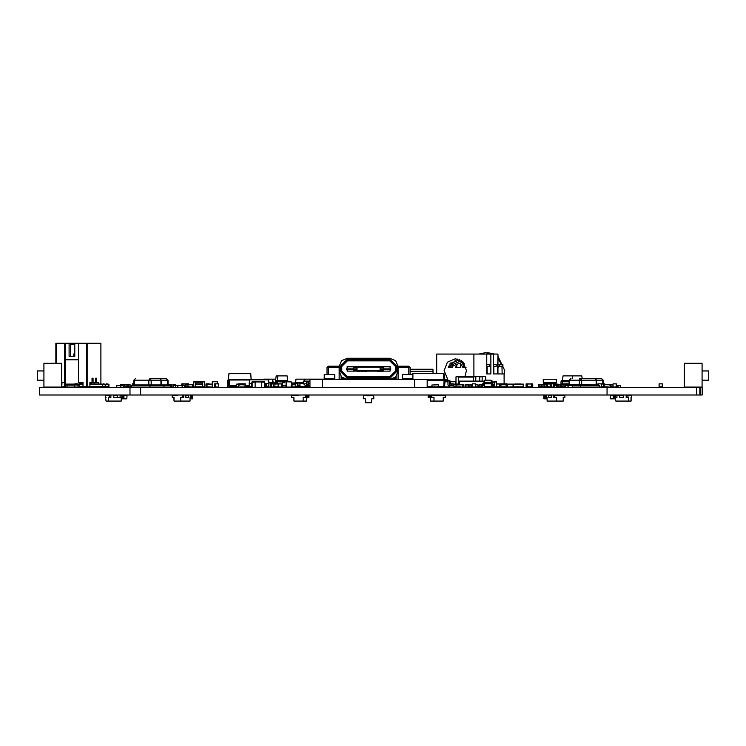 <?xml version="1.0" encoding="UTF-8"?>
<svg xmlns="http://www.w3.org/2000/svg" width="746" height="746" viewBox="0 0 746 746"><rect width="100%" height="100%" fill="white"/><g stroke="black" fill="none" stroke-linecap="round" stroke-linejoin="round"><path stroke-width="1.12" d="M186.686 397.366L188.412 397.431M188.412 395.455L185.847 395.455M173.958 397.431L173.958 401.059L190.044 401.059L190.044 397.431M185.847 397.431L186.686 397.431M626.155 397.431L627.591 397.366M620.989 397.366L622.136 397.366L620.989 397.431M619.786 397.431L620.924 397.366M616.914 395.455L619.786 395.52L615.161 395.52L615.804 401.059L631.097 401.059L631.097 397.366M623.283 395.455L619.786 395.455M120.106 397.431L117.243 397.431L121.216 397.431L121.216 401.059L121.29 397.431M433.631 397.366L432.605 397.366M431.085 397.431L432.605 397.431M428.614 395.455L429.379 395.52L428.167 395.52L428.148 397.366M430.321 395.455L429.379 395.455M431.561 395.52L435.384 395.455L431.393 395.455L431.561 397.366L433.948 397.366L433.948 401.059L443.18 401.059L443.18 397.366L443.973 397.366L443.18 397.431M553.411 397.431L555.108 397.431M550.473 397.431L551.313 397.431M548.748 397.431L549.588 397.431M546.65 395.455L543.862 395.52L543.769 398.69L546.939 398.821M551.313 395.455L548.748 395.455M563.202 397.366L563.202 401.059L563.202 397.366L564.946 397.366L564.946 395.52L564.946 397.366M307.697 395.455L306.755 395.455M293.896 397.431L293.896 401.059L306.559 401.059L306.541 397.431M293.598 397.431L292.889 397.366M304.256 397.366L303.445 397.366M306.755 397.431L307.697 397.431M115.9 397.366L117.243 397.431M117.243 395.455L113.737 395.455M108.841 395.52L107.237 395.52L109.121 395.52L109.373 397.366M113.737 397.431L114.884 397.366M427.178 386.848L432.279 387.081M491.409 382.791L484.415 382.791L484.415 383.78L492.034 383.78L494.337 387.081L496.482 387.081L496.482 381.803L494.505 381.803L494.505 386.092L493.684 384.442L491.409 382.791L491.222 386.419L484.163 386.419L483.79 383.78L484.415 383.78L484.602 386.419M490.551 386.885L485.105 387.277L487.912 387.081L487.912 386.419M485.935 387.081L485.935 386.419M228.341 384.572L228.994 386.419L232.295 386.419L232.295 387.081L227.679 387.081L228.966 373.69L250.787 373.69L251.15 379.36L228.602 379.36L227.679 380.283L227.679 384.572M251.831 382.129L251.831 387.64L252.157 381.803L264.69 381.803L265.017 387.64M470.269 387.081L468.619 387.277L469.775 387.081L469.775 384.768L472.414 384.768L471.556 385.001L471.556 386.848L472.647 387.081M133.525 385.43L133.525 384.936L161.733 384.936L161.733 385.43M554.492 385.495L554.492 384.74L596.977 384.936L596.977 385.43M569.58 384.936L569.58 380.152L570.746 378.511L569.105 380.152L603.244 380.152L601.593 378.511L579.614 378.511M280.515 380.814L280.179 381.803L280.515 380.814L284.468 380.814L284.468 381.476L280.515 381.476M278.528 381.803L278.528 380.488L284.468 380.814M284.468 381.476L284.795 380.488L286.445 380.488L286.445 381.803M480.163 387.081L482.308 386.857M479.007 387.081L479.007 384.768L482.14 384.768M161.733 384.936L168.326 384.936L168.326 385.43M238.636 383.91L239.96 383.91L239.96 385.001L238.636 385.001L238.869 387.081L245.005 387.081L245.238 385.001L243.914 385.001L243.914 383.91L245.238 383.78L238.636 383.78L238.636 387.081L241.928 386.95M239.932 386.95L245.21 386.95M450.985 385.626L450.985 383.78L449.661 383.78M447.404 387.081L449.661 387.043M437.137 386.885L444.383 387.081L444.383 386.419M507.038 385.43L507.01 386.95M508.921 387.081L512.968 386.782M500.445 383.78L501.76 383.78L501.76 385.001L500.445 385.001L500.445 386.848L502.664 386.95M502.711 386.95L507.038 387.081M496.482 387.081L497.899 386.95M541.876 387.053L538.519 387.053L538.519 384.74L546.408 384.74L544.123 385.001L544.282 387.081L546.408 386.848M543.694 383.425L543.694 382.763L555.957 382.763L555.957 383.425L543.694 383.425L543.228 383.882L546.408 383.882M549.662 383.882L550.138 383.882M553.392 383.882L556.423 383.882L556.423 384.74M555.957 382.763L543.694 382.763M556.423 379.266L543.228 379.266L556.423 379.266L556.423 382.306M526.163 386.95L532.756 387.081L531.432 386.95L531.432 383.91L527.478 383.91L527.478 386.95L526.163 386.95L526.163 383.91L527.478 383.91L526.163 383.91M532.756 383.91L531.432 383.78L532.756 383.91L532.756 386.95M568.107 384.768L568.107 383.78L566.783 383.78M561.505 384.115L562.829 383.78M562.829 387.081L561.505 386.848M288.758 387.081L297.328 387.081L297.328 382.297L295.015 382.297L295.463 386.419L297.328 386.419M297.328 383.948L299.967 383.948L299.967 382.297L297.328 382.297M297.328 386.092L299.967 386.092L299.967 383.948M303.594 386.419L303.594 387.081L306.233 387.081L306.233 386.419M295.677 386.95L292.05 386.95L296.768 387.081L297.001 386.419M202.362 383.91L195.769 383.78L195.769 384.442L202.362 384.442L202.362 383.78L201.047 383.78L201.047 384.442M490.551 387.081L491.866 386.885M485.273 387.081L485.273 386.419M450.985 385.001L451.787 385.001L450.985 384.768M212.256 381.999L212.256 387.081L206.978 387.081L206.978 384.115L212.256 384.115L212.451 381.803L217.338 381.803L217.534 383.78L217.534 381.999M238.636 387.081L236.659 387.081L236.659 384.115L238.636 384.115M295.724 382.297L295.948 379.164L305.571 379.164L303.594 381.141L303.594 383.78L305.571 385.757L306.559 385.757L306.559 381.803L308.536 381.803L308.536 385.757L309.926 385.757M491.866 387.081L489.889 387.081M462.194 387.081L459.555 387.277L458.24 387.081L460.543 386.848M292.05 387.081L295.677 386.848M291.322 385.001L292.05 385.001L291.322 384.768M91.609 387.081L65.126 387.081L65.126 385.104L74.759 385.104M78.05 385.104L79.235 385.067L79.421 382.465M55.838 343.225L55.875 363.339L55.838 343.225L65.387 343.225L65.126 385.104M100.869 383.78L100.897 343.225L78.554 343.225L78.554 382.465L82.489 382.465M98.733 383.78L98.733 382.465L89.856 382.465L89.856 386.754L83.011 386.754L83.011 382.465M276.887 383.91L276.887 380.488L278.528 380.488M277.353 386.95L276.887 386.95M458.24 386.848L459.555 386.848M452.962 385.626L452.962 384.115L458.24 384.115L458.24 384.768M497.936 386.95L499.456 387.081L499.456 383.91L496.482 383.91M492.64 386.885L494.505 387.081L494.505 386.092M460.543 387.081L463.844 387.081L462.585 386.848L462.361 384.768L455.993 385.001L456.226 387.081L462.361 387.081L462.585 385.001L463.844 384.768L461.27 384.768M501.76 386.848L507.038 386.848L507.038 385.001L505.713 385.001L505.713 383.91L507.038 383.78L500.445 383.91L500.445 387.081L501.76 387.081M501.741 386.95L505.713 387.081M195.769 386.754L202.362 386.754L195.769 387.081L195.769 384.442M659.044 386.848L662.336 386.848M202.362 383.78L202.362 381.999L204.339 381.803L193.792 381.803L193.792 387.081L195.769 387.081M204.339 381.999L204.339 387.081L202.362 387.081M265.017 387.081L274.901 387.081L274.901 383.78L276.29 383.91M273.586 383.91L270.556 383.91L270.686 387.081L273.586 387.081L273.586 383.91L281.503 383.91L281.363 387.081L278.202 386.95L278.202 383.91L278.202 386.95L273.586 386.95M78.05 383.91L78.05 384.768L74.759 384.768L74.889 383.78L77.92 383.78L78.05 386.848M74.759 383.91L74.759 386.848M515.523 386.754L523.356 387.081L523.356 384.115L513.304 384.442L513.304 386.754L513.304 384.442L521.874 384.115L512.968 384.274L513.136 387.081L523.188 386.754L523.188 384.442L523.188 386.754L521.874 387.081M520.801 384.115L515.523 384.115M266.826 386.419L268.709 386.419L268.97 383.453L266.826 383.453L266.826 386.092L265.017 386.092M251.831 386.092L251.327 386.092L251.327 383.453L249.183 383.453L249.5 379.826L268.653 379.826L268.97 383.453M465.159 386.848L468.46 387.081L465.159 386.848L465.159 384.768L468.46 384.768L468.46 386.848M702.126 394.96L702.126 387.64L702.126 394.96L39.575 394.96L39.575 387.64L596.073 387.64L596.073 387.081M702.126 387.64L596.073 387.64M309.926 387.64L309.926 379.397L427.178 379.397L427.178 387.64L427.178 379.397M379.481 371.284L377.504 371.284M377.504 366.342L379.481 366.342M376.18 371.116L374.203 371.116M374.203 366.5L376.18 366.5M361.017 366.342L362.994 366.342M362.994 371.284L361.017 371.284M359.693 371.284L357.716 371.284M357.716 366.342L359.693 366.342M369.587 371.116L367.61 371.116M367.61 366.5L369.587 366.5M356.401 371.116L354.415 371.116M354.415 366.5L356.401 366.5M364.309 366.342L366.286 366.342M366.286 371.284L364.309 371.284M372.888 371.116L370.902 371.116M370.902 366.5L372.888 366.5M380.796 366.342L382.773 366.342M382.773 371.284L380.796 371.284M410.095 374.585L410.095 367.526L408.78 366.211L408.78 374.585M328.324 374.585L328.324 366.211L339.122 366.211L328.324 366.211L327 367.526L327 374.585M229.162 385.682L229.815 386.288L229.815 385.682L229.162 385.682L228.668 380.022L229.32 380.022L229.815 385.682L236.659 385.682M133.851 380.152L135.502 378.511L133.851 380.152L133.851 384.936M134.336 384.936L134.336 380.152L167.999 380.152L166.349 378.511L159.206 378.511L165.416 378.511M613.566 387.081L613.576 387.64M620.719 387.64L620.374 385.57L616.895 385.57M164.549 387.081L161.826 387.081L161.835 387.64M161.779 387.333L169.072 387.295L164.549 387.64M172.969 387.333L175.58 387.305L175.739 385.663L175.739 387.305L172.951 387.342L173.258 385.663L173.025 387.64M596.24 387.081L593.508 387.081L593.527 387.64M593.471 387.333L600.754 387.295L596.24 387.64M143.139 387.64L143.12 387.081L138.681 387.305L143.101 387.64M135.949 387.081L138.514 387.081M600.698 387.64L600.716 387.081L602.367 387.081L602.386 387.64M609.519 387.64L610.638 386.848L610.638 385.001L609.314 385.001L609.92 384.768M119.379 385.57L123.286 385.663L116.618 385.654L116.292 387.342L120.805 387.305L120.805 385.663L120.973 387.333L123.612 387.342L123.286 385.663L123.575 387.305L120.973 387.64M561.421 387.64L561.356 386.848L556.954 387.314L561.384 387.64M558.045 385.57L554.483 385.654L554.157 387.342L556.796 387.333L556.796 385.663L558.045 385.663M175.58 387.64L182.117 387.305L182.117 385.663L182.276 387.333L184.924 387.295L184.56 385.663L184.887 387.305L182.276 387.64M180.551 385.57L182.285 385.57M550.063 386.95L550.054 387.64L550.026 386.95M570.634 385.57L568.07 385.57L568.144 387.333L572.648 387.342L572.341 385.663L570.634 385.57L571.65 385.57M572.574 387.64L565.347 387.342L567.986 387.333L567.986 385.663L565.673 385.654L565.44 387.64L565.785 385.57L572.229 385.57M132.163 387.081L134.802 387.295L132.163 387.64M127.603 386.848L127.482 387.342L131.995 387.081M396.098 378.735L395.436 378.735L395.436 379.397L396.098 378.735L395.436 379.397M397.086 371.154L395.436 371.154L389.832 376.758L389.832 378.409L347.366 378.409L340.111 371.154L340.111 366.473L347.366 359.218L389.832 359.218L397.086 366.473L397.086 371.154L389.832 378.409M347.366 378.409L347.366 376.758L389.832 376.758M347.366 376.758L341.761 371.154L340.111 371.154M340.111 366.473L341.761 366.473L341.761 371.154M341.761 366.473L347.366 360.868L347.366 359.218M389.832 359.218L389.832 360.868L347.366 360.868M389.832 360.868L395.436 366.473L397.086 366.473M344.13 378.735L341.099 378.735L341.761 379.397L341.761 377.196M464.972 376.525L466.464 370.594L463.201 362.202L455.312 358.723L447.423 362.202L444.159 370.594L447.731 379.294M347.366 358.229L341.537 360.644L339.122 366.473L339.122 371.154L341.537 376.982L347.366 379.397L389.832 379.397L395.66 376.982L398.075 371.154L398.075 366.473L395.66 360.644L389.832 358.229L347.366 358.229M82.47 383.78L80.419 382.465M185.847 395.52L185.847 397.366M186.686 395.52L187.572 395.52L186.686 395.455M188.412 397.366L188.412 395.52M187.041 397.431L187.572 397.431M190.51 397.431L191.787 397.366L191.787 395.52L190.51 395.455M190.51 395.52L190.51 397.366M177.334 395.455L172.615 395.52M182.462 395.52L182.462 397.366L180.719 397.366L180.719 401.059M172.205 397.366L172.149 395.52L172.205 397.366L173.958 397.366M172.205 395.52L175.002 395.455M175.002 395.52L172.671 395.455M172.671 397.366L173.557 397.431M182.462 397.366L183.749 397.431M181.884 397.431L182.929 397.431M183.749 395.455L182.929 395.455M183.749 397.366L183.749 395.52M371.844 398.616L371.517 402.775L365.577 402.775L365.251 398.616L363.274 398.616L363.47 395.52L373.625 395.52L373.821 398.616L371.844 398.616L373.326 398.821M373.326 395.52L371.844 395.716M365.251 398.616L363.768 398.821M365.251 395.716L363.768 395.52M366.724 395.716L370.38 395.716M123.939 395.52L126.997 395.65L126.867 398.821L123.939 398.821L123.939 395.52L122.568 395.781L123.463 395.781M123.939 398.821L123.463 395.65L122.698 395.65M123.463 398.55L122.568 398.55L122.568 395.781M125.496 398.821L122.568 398.821L122.447 395.65M125.496 395.52L122.568 395.52M122.568 398.55L123.463 398.69L122.698 398.69M122.568 398.821L122.102 395.65M564.48 395.455L553.411 395.455M631.023 395.52L629.783 395.52L631.657 395.52L631.657 397.366L631.657 395.52M629.783 395.52L626.155 395.455M631.657 397.366L631.023 397.366L631.023 401.059M627.265 395.455L627.899 395.52L627.899 397.366L628.542 397.366L628.542 401.059M627.899 395.52L628.925 395.455M616.914 397.366L616.914 395.52M615.804 397.431L616.914 397.431M620.924 395.455L621.838 395.455M627.899 397.366L627.265 397.431M626.155 395.52L626.155 397.366M622.136 397.366L623.283 397.431M619.786 395.52L619.786 397.366M623.283 397.366L623.283 395.52M124.498 395.52L121.934 395.52M121.216 397.431L121.859 397.366L121.859 395.52L120.106 395.455M105.438 397.366L106.007 397.431M124.498 398.821L121.57 398.821L121.439 397.366M125.869 395.52L122.931 395.52M125.869 398.821L122.931 398.821M430.228 398.69L430.228 397.431L430.535 398.821M611.599 398.821L614.993 398.69L614.872 395.52L611.599 395.52M614.527 398.821L614.527 395.52M614.396 395.65L614.527 398.55L613.632 398.69L613.632 395.65L614.396 395.65L610.228 395.52L610.228 398.821L613.287 398.69L613.165 395.52M613.165 398.821L614.396 398.69M546.65 397.431L545.363 397.366L545.363 395.52L544.421 395.65L544.515 398.821L546.659 398.821L546.753 397.431M443.208 397.431L443.18 401.059M445.595 395.52L445.595 397.366L445.595 395.52L435.384 395.455M445.399 395.455L438.918 395.455M173.893 397.431L173.958 401.059M443.18 397.366L445.576 397.366M430.535 397.431L430.535 401.059L433.948 401.059M428.614 397.366L428.614 395.52M431.085 395.52L431.085 397.366M429.379 395.52L429.379 397.366M430.321 397.366L430.321 395.52M443.973 397.431L445.399 397.431M192.58 395.52L191.787 395.52L192.673 395.65L192.58 398.821L190.435 398.821L190.342 397.431M192.58 398.821L190.435 398.821M611.235 398.821L614.163 398.821M614.163 395.52L611.235 395.52M612.597 398.821L615.525 398.821L615.804 397.366M615.161 395.52L612.597 395.52M561.99 395.455L564.946 395.52M554.222 395.455L554.688 397.366L556.441 397.366L556.441 401.059L563.202 401.059M554.688 395.52L557.486 395.455M547.116 397.431L547.116 401.059L556.441 401.059M545.363 395.52L545.83 395.52M546.65 397.366L546.65 395.52M549.588 395.52L550.473 395.52L549.588 395.455M554.688 397.366L554.222 397.431M553.411 395.52L553.411 397.366M548.748 395.52L548.748 397.366M551.313 397.366L551.313 395.52M563.435 397.431L564.48 397.431M192.673 398.69L192.673 395.65M615.236 395.52L615.804 395.52M306.876 398.69L306.559 401.059M306.755 395.52L306.755 397.366M307.697 397.366L307.697 395.52M308.462 395.52L308.462 397.366M308.76 397.366L308.462 395.455M298.512 395.455L291.677 395.52M305.515 395.52L305.515 397.366L303.128 397.366L303.128 401.059M295.323 395.455L291.5 395.52L291.5 397.366L293.896 397.366M291.677 397.366L292.889 397.431M305.515 397.366L305.991 397.431M304.256 397.431L305.692 397.431M305.991 397.366L305.991 395.52M308.956 395.52L308.956 397.366M113.737 395.52L113.737 397.366M114.884 395.52L116.096 395.455M117.243 397.366L117.243 395.52M120.106 395.52L120.106 397.366M109.121 397.366L108.478 397.366L108.478 401.059L121.216 401.059M107.237 395.455L105.363 395.52L106.007 401.059L108.478 401.059M110.865 395.455L109.755 395.455M110.865 397.366L110.865 395.52M109.755 397.431L110.865 397.431M427.178 387.081L429.22 387.081M496.482 381.999L491.754 381.999M485.935 386.885L493.554 386.885M251.085 379.826L251.085 379.36M251.952 379.826L251.15 379.36M251.327 386.092L251.327 387.081L247.458 387.081L247.458 386.419L249.444 386.419L249.183 383.453M229.815 386.288L236.659 386.288M245.238 386.288L249.434 386.288M249.481 380.022L229.32 380.022M228.341 385.067L227.679 385.067M235.922 386.95L235.26 386.288L236.659 386.95M427.178 380.702L447.274 380.702L447.936 381.355L447.936 384.973L450.043 387.081L453.95 387.081L453.95 385.626L450.043 385.626L449.381 384.973L449.381 381.355L447.274 379.248L411.605 379.248M445.297 379.248L444.485 386.419L438.452 386.419M431.859 386.419L427.178 386.419M444.14 379.248L443.739 386.419M444.803 379.248L443.991 373.532L443.488 373.532L443.889 379.248M443.488 373.532L412.314 373.532L412.24 374.585M411.941 378.735L411.904 379.248M412.314 373.532L411.661 374.585M450.043 385.626L449.381 384.973L450.043 385.626L449.381 384.973L449.381 381.355M447.274 380.702L447.936 381.355L447.274 380.702L447.936 381.355L447.936 384.973M449.661 381.999L449.661 385.505L449.465 381.803M449.596 387.034L444.383 386.885M445.138 381.803L447.936 381.803L445.138 381.803M444.588 387.081L449.465 387.081M284.002 387.081L280.179 387.081L284.002 387.081M441.753 386.754L440.989 386.754M435.328 386.848L433.78 386.848M433.64 387.081L437.137 387.081M186.388 384.768L186.481 383.78L188.626 383.78L188.719 384.768M184.794 383.91L186.481 383.78M182.742 385.495L182.835 383.91L185.446 383.91L185.446 386.95L184.849 386.95L186.481 387.081M182.649 385.495L182.742 383.78L184.98 383.91M181.716 385.57L181.716 383.91L182.742 383.78M492.034 382.791L491.222 386.419M484.415 382.791L483.79 382.791L483.128 385.43L481.478 387.081M493.684 385.43L493.684 384.442L494.337 386.092L493.684 385.43M492.696 384.442L492.696 385.43L492.034 383.78L492.696 384.442M483.79 382.791L482.14 384.442L481.319 387.081M483.79 383.78L483.128 384.442M481.478 386.092L482.14 385.43M491.325 382.791L491.138 380.152L491.866 382.791M491.138 380.152L484.686 380.152L484.499 382.791M484.686 380.152L483.958 382.791M561.775 385.001L564.107 385.001L564.107 386.848L561.775 386.848L561.775 385.001L565.039 384.768M565.431 386.848L564.107 386.848M564.274 387.081L562.549 387.081M562.549 384.768L564.881 384.768M568.769 385.001L568.769 385.495M568.004 384.768L568.611 384.768M281.503 383.91L281.503 386.95M278.333 387.081L281.363 387.081M278.333 383.78L281.363 383.78M255.123 387.64L255.123 382.129L252.157 382.129L252.157 387.64M261.725 387.64L261.725 382.129L264.69 382.129L264.69 387.64M261.725 381.915L255.123 381.915M441.949 387.081L447.152 387.081M469.775 387.081L473.57 387.081L470.269 387.277M430.535 386.419L430.311 387.081L427.896 386.848M74.889 383.78L77.92 383.78M163.952 387.081L149.955 387.081L149.955 385.43L163.952 385.43L163.952 387.081L170.545 387.081L170.545 385.43L163.952 385.43M149.955 385.43L131.305 385.43L131.305 387.081L149.955 387.081M161.397 384.936L161.397 380.152L159.756 378.511L150.888 378.511L158.823 378.511M572.62 387.081L599.197 387.081L599.197 385.43L568.769 385.43M580.547 387.081L580.547 385.43M600.661 378.511L581.479 378.511M277.344 381.999L277.344 383.91L277.54 381.803L282.622 381.999L282.426 387.081L286.25 387.081L286.24 381.803L282.436 381.803L284.795 381.803L284.795 382.735L282.622 382.735M277.344 382.726L277.531 381.803M268.924 382.922L275.722 382.94L275.843 383.78L275.563 381.803L277.214 381.803L277.876 375.872L287.107 375.872L287.76 381.803M286.445 380.488L287.76 380.488M280.179 380.488L284.795 380.488M441.753 386.419L441.753 386.913M445.707 387.081L446.826 387.081L445.707 387.081M185.679 385.001L188.011 385.001L188.011 386.848L185.679 386.848L185.838 384.768L192.505 384.768L192.505 387.081L188.011 386.848M185.679 386.848L188.169 387.081M191.899 387.081L189.409 386.848M209.29 383.91L206.12 383.78L209.16 383.78M206.12 387.081L206.978 387.081L205.989 386.95L206.12 383.78M205.989 386.95L205.989 383.91M616.895 385.495L618.098 385.495L618.164 387.314L613.52 387.314L620.775 387.333L618.164 387.64M620.168 385.57L618.098 385.495M561.738 380.637L561.076 381.486M562.633 383.78L562.353 381.803L569.105 381.803M562.353 383.78L562.353 380.488L561.039 381.803L561.039 384.115M572.145 378.511L572.518 375.872L563.016 375.872L562.353 380.488L569.105 380.488M601.714 386.95L600.036 387.081M597.798 385.43L597.891 383.78L600.036 383.78M601.621 384.05L603.766 384.05L601.621 383.91L601.621 386.95L603.766 386.82L601.621 386.82M603.766 384.05L603.766 386.82M601.565 383.808L603.766 383.78L603.766 387.081L604.698 387.081M601.565 387.053L603.766 387.081M603.766 383.78L604.698 383.78L604.792 384.768M598.32 383.91L598.32 385.43L598.451 383.78L601.714 383.91M306.559 387.081L306.559 385.757L308.536 385.757L308.536 387.081L309.926 387.081L306.233 386.848M659.044 383.91L659.175 387.081L662.336 386.95L662.206 383.78L659.044 383.91L659.044 386.95M662.206 383.78L659.175 383.78M662.336 383.91L662.336 386.95M659.175 387.081L662.206 387.081M475.715 386.848L478.149 386.848L477.925 384.768L475.715 384.768M172.475 387.081L170.545 386.848M170.302 384.768L167.999 384.88M438.452 386.848L438.219 384.768L431.859 385.001L432.093 387.081L438.452 386.848M501.76 384.768L505.713 384.768M164.39 387.64L164.39 387.081M280.179 387.081L291.126 387.081L291.322 381.999L291.322 386.885M177.716 385.57L173.37 385.57L172.997 387.64M174.648 385.57L175.207 385.57M175.338 385.57L177.389 385.57M176.382 385.57L175.599 384.768M177.921 385.663L175.655 385.495M300.955 386.419L301.188 387.081L303.594 386.848M245.238 383.91L245.238 386.95M282.622 381.999L282.622 386.885M277.54 381.803L282.426 381.803M275.237 383.91L276.16 383.78M275.106 383.78L270.686 383.78M450.985 383.91L449.661 383.91L449.661 385.505M449.661 387.081L452.309 387.081M443.217 386.95L443.217 386.419L443.348 387.081L444.383 387.081L443.348 387.081M239.96 384.768L243.914 384.768M61.704 387.081L43.893 387.081L43.893 363.339L61.704 363.339L61.704 387.081M43.893 380.152L37.3 380.152L37.3 370.921L43.893 370.921M169.37 385.43L171.701 385.001L171.701 386.848M171.701 385.001L175.431 384.768M169.37 385.001L171.869 384.768M453.158 383.78L450.985 383.78L453.288 383.91M436.718 373.532L436.718 354.108L473.906 354.108L473.906 376.525M452.962 387.081L451.787 387.081M449.213 380.535L451.647 381.803M493.833 366.305L493.833 373.886L497.47 373.886L497.927 354.108L497.927 373.886L504.128 373.886L504.128 383.91M473.906 354.108L486.756 354.108L486.756 373.886L490.821 373.886L490.821 354.108L493.414 354.108L493.414 373.886L497.47 373.886M493.414 354.108L497.47 354.108M466.026 367.293L462.306 367.293L464.161 363.367M463.397 362.416L460.161 367.293L455.647 367.293L456.878 364.346M457.111 358.882L448.206 367.293L452.542 367.293L453.092 365.764M459.405 359.553L457.121 360.803M478.82 354.108L485.534 352.625L492.257 354.108M497.927 358.378L501.471 364.654M501.937 366.305L502.133 373.886M491.81 387.277L490.877 387.64M486.756 354.108L490.821 354.108M498.347 367.293L498.347 366.305M449.344 366.305L449.344 367.293L451.022 367.293L451.022 366.277M451.022 363.423L451.022 362.211M487.185 366.305L487.185 373.886L490.821 373.886M460.338 366.687L460.338 363.05M497.927 364.654L499.475 364.654L499.475 366.305L502.86 366.305L502.86 364.654L499.475 364.654M463.387 367.293L463.555 364.3M493.414 364.654L496.202 364.654L496.202 366.305L493.414 366.305M456.729 367.293L456.906 364.337M486.756 364.654L489.553 364.654L489.553 366.305L486.756 366.305M507.364 385.43L507.215 387.081L508.334 387.081M449.633 364.02L459.713 359.684M448.514 366.305L453.251 365.708L448.588 366.118M461.485 360.7L449.847 365.708M463.042 362.034L453.251 365.708M545.606 387.053L544.962 387.053M554.492 384.74L553.401 384.74M541.792 386.064L538.631 386.064L538.631 387.053M555.658 384.74L555.658 385.495M306.559 386.419L299.967 386.419M295.015 383.285L295.649 383.285L295.864 386.419M295.649 382.297L295.649 383.285L297.328 383.285M299.967 383.285L303.594 383.285M299.967 386.092L299.967 387.081L297.328 387.081M303.594 382.297L299.967 382.297M295.948 379.164L295.183 382.297M295.015 383.127L291.322 383.127L295.015 383.127M303.594 386.95L302.251 386.95L303.594 386.95M300.974 386.95L299.967 386.95L300.974 386.95M295.015 382.987L291.322 382.987M303.594 387.081L299.967 387.081M476.769 386.848L477.85 387.081M477.85 384.768L476.834 384.843M472.414 384.768L471.491 385.001L471.491 386.848L472.582 387.081M455.601 381.999L455.601 384.115L455.396 381.803L450.519 381.803L455.396 381.803M450.323 381.999L450.323 383.78L450.519 381.803M195.769 383.91L197.084 383.91L197.084 384.442M291.126 381.803L286.25 381.803L291.322 381.999M286.25 387.081L291.126 387.081M286.054 386.885L286.054 381.999M475.715 383.91L475.575 387.081L472.414 386.95L472.544 383.78L475.715 383.91L475.715 386.95M472.544 387.081L475.575 387.081M472.414 386.95L472.414 383.91M472.544 383.78L475.575 383.78M487.912 386.95L491.866 386.95M451.787 385.001L451.787 385.626M613.091 387.053L610.079 387.081M612.252 384.768L613.044 384.777M610.079 384.768L610.853 385.001L610.685 387.081M613.016 384.768L610.685 384.768M133.851 383.78L132.396 383.78L132.303 385.43M507.038 386.848L507.038 385.001M505.947 387.081L506.804 387.081M505.947 384.768L506.804 384.768M500.669 387.081L501.526 387.081M500.445 385.001L500.445 386.848M500.669 384.768L501.526 384.768M276.29 386.95L278.864 387.081M433.174 386.866L430.824 387.081M433.053 373.532L432.978 369.27L410.095 369.27M566.391 384.768L566.223 384.115L556.423 384.442L566.055 384.768L556.423 384.115M564.741 387.081L565.384 387.081M285.326 387.081L283.144 387.081M545.522 386.848L548.012 387.081M548.618 387.081L546.286 387.081M544.282 384.768L541.792 385.001L541.95 387.081L544.282 387.081M545.056 384.768L542.724 384.768M128.573 385.001L130.904 385.001L130.904 386.848L128.573 386.848L128.415 384.768L126.242 384.768M120.181 385.495L120.348 384.768L124.685 384.768L124.843 386.848L124.078 387.081L130.904 386.848M130.904 385.001L128.415 384.768M601.621 383.91L601.621 386.95M599.197 387.081L601.49 387.081M598.451 383.78L601.49 383.78M702.107 387.081L684.296 387.081L684.296 363.339L702.107 363.339L702.107 387.081M702.107 380.152L708.7 380.152L708.7 370.921L702.107 370.921M305.571 379.164L325.554 379.164M303.594 383.78L306.559 383.78M308.536 383.78L309.926 383.78M303.594 381.141L309.926 381.141M616.392 385.001L616.895 385.001L616.895 386.848L616.392 386.848M614.396 387.081L616.895 386.848M616.895 385.001L616.392 384.768M610.06 387.081L610.666 387.081M482.121 381.141L482.205 376.525L485.637 376.525L485.73 380.152M479.641 381.075L479.734 376.525L482.205 376.525M464.767 376.795L468.376 376.795M462.287 376.795L464.861 376.525M119.155 385.57L117.812 385.57L119.09 385.495M117.719 385.57L116.618 385.654L116.348 387.64M117.943 385.57L118.679 385.495M119.677 385.495L120.973 385.57M117.206 385.57L117.812 385.495L117.206 385.495M121.094 385.57L122.26 385.57M218.522 383.91L218.391 387.081L215.221 386.95L215.352 383.78L218.522 383.91L218.522 386.95M215.352 387.081L218.391 387.081M215.221 386.95L215.221 383.91M215.352 383.78L218.391 383.78M461.504 387.081L462.361 387.081L461.504 387.081M456.226 387.081L457.084 387.081L456.226 387.081M455.993 385.001L455.993 386.848L455.993 385.001M462.585 386.848L462.585 385.001M441.753 387.081L444.383 387.081M492.528 381.999L492.528 381.141L491.633 381.141M484.182 381.141L459.555 381.141L459.555 384.768M477.748 381.141L481.123 381.141M475.799 381.141L475.892 376.525L479.324 376.525L479.389 381.141M470.605 381.141L472.321 381.075M468.861 381.141L470.605 381.075M482.308 387.081L480.163 387.277M465.327 387.081L466.977 387.081M475.221 387.081L476.862 387.081M463.676 387.081L465.327 387.277M468.619 387.277L466.977 387.277M475.221 387.277L473.57 387.277M478.512 387.277L476.862 387.277M485.105 387.277L483.464 387.277M292.05 385.001L292.05 386.848L291.322 386.848M124.078 387.081L123.519 386.848M124.685 384.768L127.174 385.001L127.016 387.081L124.685 387.081M275.75 379.164L272.654 379.164L273.092 382.297M272.654 379.164L263.73 379.164L263.618 379.826M91.329 383.78L91.329 382.465M90.835 383.78L90.835 382.465M78.554 359.712L65.387 359.712M79.235 385.067L79.235 387.081L79.915 382.465L80.699 383.78M95.488 382.465L95.488 378.175L96.514 378.175L95.488 378.175M93.101 382.465L93.101 378.175L92.075 378.175L93.101 378.175M92.075 382.465L92.075 378.175M96.514 382.465L96.514 378.175M65.406 382.465L61.983 382.465L61.704 386.754M106.529 383.78L108.953 384.246L108.953 386.615L108.431 384.638L105.764 384.171L105.764 386.689L105.158 386.689M106.519 387.081L103.107 387.081L105.54 386.615L105.018 384.638L102.351 384.171L102.351 386.689L89.856 386.689M105.158 384.171L89.856 383.78L105.54 384.246L105.54 386.615M108.534 386.615L105.867 387.081L108.431 386.223M79.915 383.78L81.818 383.78M105.54 384.246L89.856 384.171M79.244 387.081L105.531 386.615M79.915 384.171L83.011 384.171M83.011 386.689L79.589 386.689M105.121 386.615L102.454 387.081L105.018 386.223M105.531 384.246L103.107 383.78M94.276 383.78L94.276 382.465M65.387 343.225L69.089 343.225L69.089 356.411L74.814 356.411L74.814 343.225L78.554 343.225M74.814 343.225L69.49 343.225M69.089 343.225L70.366 343.225L70.618 344.214L74.814 344.214M70.618 356.411L70.618 344.214M74.814 352.466L73.789 355.105L74.358 352.466M74.637 352.466L73.779 356.411M74.068 356.411L74.068 355.105L74.814 355.105M73.789 355.105L73.789 356.411M64.538 343.225L64.538 382.465M61.983 386.754L64.38 386.754L64.38 382.465M474.391 387.081L477.692 387.081M477.692 384.768L476.834 384.768M277.876 375.872L276.225 375.872L275.563 380.488L276.887 380.488M275.563 380.488L275.563 381.803M453.95 387.081L459.555 387.081M582.132 378.511L581.749 375.872L572.518 375.872M271.413 387.081L273.586 387.081L271.283 386.95L271.283 383.91L273.586 383.78L271.413 383.78M271.283 386.95L271.283 383.91M274.547 382.922L273.26 382.297L272.626 382.922M273.26 382.297L273.26 382.922M272.626 382.297L268.868 382.297M272.327 379.164L272.551 382.297M264.951 379.164L264.905 379.826M264.625 379.164L264.532 379.826M518.629 386.95L520.503 386.95M514.619 386.782L515.523 386.782M514.619 384.115L507.662 384.115L507.364 386.782L509.07 387.081M499.456 387.081L500.445 387.081M496.482 386.95L500.463 386.95M597.798 384.936L596.977 384.936M270.556 383.91L270.556 386.95M270.686 387.081L273.586 387.081M561.505 383.91L567.314 383.78L562.298 383.91L567.314 383.91L567.314 384.768M549.671 383.91L546.408 383.91L546.501 387.081L549.671 386.95M547.433 383.78L547.433 387.081M547.527 386.95L550.138 386.95L547.433 386.82L547.527 383.91L550.138 383.91L550.231 387.081L553.308 387.081L553.308 383.78L551.07 383.91L551.163 387.081M551.163 383.78L547.527 383.91M616.215 383.78L616.215 387.081L613.044 386.95L613.044 383.91L616.205 383.78L616.215 387.081M613.221 383.78L616.383 383.91L616.261 387.081L613.221 387.081M616.261 383.78L616.261 387.081M463.844 385.001L463.844 386.848M556.954 387.64L556.88 385.57L553.401 385.495M557.206 385.57L558.008 385.57M556.917 385.57L554.847 385.495M473.328 381.141L473.412 376.525L475.892 376.525M458.454 383.78L458.538 376.525L462.063 376.795M475.799 376.795L458.631 376.795L458.538 383.78M455.974 384.115L455.974 376.795L458.538 376.525M507.038 383.91L507.038 386.95M184.486 385.57L182.201 385.57L184.486 385.57L184.859 387.64M179.115 385.57L179.767 385.495M182.397 385.57L183.563 385.57M178.508 385.495L179.003 385.57M214.699 383.78L217.729 383.78L214.568 383.91L214.568 386.95L217.729 387.081L214.699 387.081M214.568 383.91L214.568 386.95M202.362 386.754L202.362 384.442M457.904 383.91L459.555 383.78L458.035 383.78M212.451 387.081L206.978 386.913M212.451 381.803L217.338 381.803M193.792 381.999L195.769 381.999L195.769 383.78M292.05 384.768L295.23 384.768M558.819 384.768L561.151 384.768L560.377 385.001L560.377 386.848L561.775 386.848M560.544 384.768L558.045 385.001L558.213 387.081L560.544 387.081M561.309 384.768L558.978 384.768M274.901 387.081L276.16 387.081M554.511 385.663L553.401 385.57M556.796 387.64L549.988 387.333L554.157 387.295L554.567 385.495M568.396 385.495L570.746 385.57M566.037 385.57L568.107 385.57M74.759 387.081L78.05 387.081M515.523 383.91L516.847 384.115M516.847 386.754L515.523 386.95M520.801 386.754L521.874 386.95M437.641 387.081L439.03 387.081L439.189 386.419M439.03 387.081L440.839 387.081L440.989 386.419M251.327 386.419L249.444 386.419M266.826 383.453L265.017 383.453M266.826 387.081L266.826 386.092M251.831 383.453L251.327 383.453M251.831 387.081L251.327 387.081M609.314 384.768L604.269 384.768L604.046 386.848L609.547 387.081M383.705 368.151L390.69 368.151L390.69 369.475L383.705 369.475L383.705 368.151L380.134 368.151L380.134 369.475L383.705 369.475M347.16 368.151L347.16 366.5L390.027 366.5L390.027 368.151M390.027 369.475L390.027 371.116L353.1 371.116L353.763 370.464L383.435 370.464L383.435 369.475M383.435 368.151L383.435 367.163L353.763 367.163L353.763 368.151M384.097 366.5L383.435 367.163M353.763 369.475L353.763 370.464M357.054 369.475L357.054 368.151L346.508 368.151L346.508 369.475L357.054 369.475M353.483 369.475L353.483 368.151M353.1 371.116L347.16 371.116L347.16 369.475M383.435 370.464L384.097 371.116M353.763 367.163L353.1 366.5M396.098 371.154L396.098 366.473L389.832 360.206L347.366 360.206L341.099 366.473L341.099 371.154L347.366 377.42L389.832 377.42L396.098 371.154M396.098 379.397L396.098 376.516M398.075 379.397L398.075 369.634M339.122 379.397L339.122 369.634M341.099 379.397L341.099 376.516M408.78 366.211L398.075 366.211L408.78 366.211M408.696 378.735L402.402 378.735L402.402 374.585L412.958 374.585L412.958 378.735L408.696 378.735L408.696 379.397M411.605 378.735L411.605 379.397M403.754 378.735L403.754 379.397M406.654 378.735L406.654 379.397M330.497 378.735L324.202 378.735L324.202 374.585L334.758 374.585L334.758 378.735L330.497 378.735L330.497 379.397M333.406 378.735L333.406 379.397M325.554 378.735L325.554 379.397M328.454 378.735L328.454 379.397M544.421 398.69L543.769 398.69M543.769 395.65L544.421 395.65M613.632 395.781L614.527 395.781M614.527 398.55L613.632 398.55M496.482 386.885L494.505 386.885M491.782 382.204L494.505 382.204M493.274 386.68L487.912 386.68M249.378 385.682L245.238 385.682M227.679 385.561L228.341 385.561M185.446 383.91L186.388 383.91M181.716 383.91L182.649 383.91M182.742 384.05L185.446 384.05M185.446 386.82L184.831 386.82M471.491 386.848L469.775 386.848M469.775 385.001L471.491 385.001M151.13 384.936L151.13 380.152L149.955 378.511L148.79 380.152L148.79 384.936M159.756 378.511L160.922 380.152L160.922 384.936M161.155 384.936L161.155 385.43M134.103 385.43L134.103 384.936M148.557 384.936L148.557 385.43M151.363 385.43L151.363 384.936M581.712 384.936L581.712 380.152L580.547 378.511L579.381 380.152L579.381 384.936M596.651 384.936L596.651 380.152L595 378.511L596.166 380.152L596.166 384.936M569.347 385.43L569.347 384.936M579.148 384.936L579.148 385.43M581.945 385.43L581.945 384.936M596.399 384.936L596.399 385.43M286.054 385.757L282.622 385.757M618.005 387.64L618.005 385.663L616.895 385.663M618.089 385.57L620.448 385.663M603.859 383.91L604.792 383.91M481.319 386.848L479.007 386.848M479.007 385.001L482.14 385.001M168.978 387.64L168.988 387.081M166.349 378.511L167.514 380.152L167.514 384.936M167.747 384.936L167.747 385.43M173.37 385.57L175.655 385.57M177.958 385.663L177.632 387.305L175.739 387.64M239.96 384.05L243.914 384.05M600.661 387.64L600.679 387.081M497.927 356.215L504.678 370.426L504.128 375.145M494.505 387.081L493.134 387.64L494.542 387.081M485.534 352.625L494.505 354.108M539.097 386.064L539.097 384.74M531.432 386.82L527.478 386.82M527.478 384.05L531.432 384.05M567.314 383.91L568.107 383.91M297.328 385.43L299.967 385.43M197.084 384.05L201.047 384.05M138.681 387.081L138.681 387.64M138.514 387.64L135.968 387.64M485.935 386.95L485.273 386.95M610.853 385.001L613.044 385.001M613.044 386.848L610.853 386.848M410.095 371.228L433.006 371.228M602.33 387.333L606.815 387.333L602.33 387.305M606.815 387.64L606.815 386.848M606.974 386.848L609.585 387.333L606.974 387.64M206.978 384.274L212.256 384.274M541.792 385.001L544.123 385.001M544.123 386.848L541.792 386.848M236.659 384.274L238.636 384.274M238.636 386.913L236.659 386.913M306.559 384.628L308.536 384.628M306.559 382.94L308.536 382.94M429.715 387.305L427.533 387.305L429.715 387.333M479.641 376.795L482.121 376.795M123.174 385.57L123.556 387.64M120.805 387.64L116.385 387.64M124.843 385.001L127.174 385.001M127.174 386.848L124.843 386.848M65.406 384.115L74.759 384.115M78.05 384.115L79.421 384.115M67.084 387.081L67.084 385.104M87.72 386.754L87.72 343.225M86.508 343.225L86.508 386.754M56.575 363.339L56.575 343.225M458.24 386.913L457.307 386.913M456.002 386.913L453.95 386.913M452.962 384.274L458.24 384.274M496.482 384.05L499.456 384.05M499.456 386.82L496.482 386.82M601.593 378.511L602.759 380.152L602.759 383.78M547.34 386.95L546.408 386.95M546.408 383.91L547.34 383.91M550.138 386.82L547.433 386.82M547.433 384.05L550.138 384.05M551.07 386.95L550.138 386.95M550.138 383.91L551.07 383.91M455.974 376.795L458.454 376.795M458.538 377.056L473.328 377.056M501.76 384.05L505.713 384.05M182.117 387.64L177.697 387.64M195.769 386.885L193.792 386.885M195.769 382.204L202.362 382.204M204.339 386.885L202.362 386.885M558.045 385.001L560.377 385.001M560.377 386.848L558.045 386.848M274.901 384.05L278.202 384.05M278.202 386.82L274.901 386.82M553.401 385.663L554.558 385.57M131.995 387.64L127.575 387.64M134.709 387.64L134.756 387.081M74.759 385.001L78.05 385.001M520.801 386.82L516.847 386.82M516.847 384.05L520.801 384.05M440.989 386.913L439.189 386.913M265.017 384.61L266.826 384.61M265.017 385.803L266.826 385.803M251.327 384.61L251.831 384.61M251.327 385.803L251.831 385.803M465.159 385.001L468.46 385.001M140.621 394.96L140.621 387.64M129.99 394.96L129.99 387.64M607.039 394.96L607.039 387.64M696.559 394.96L696.559 387.64M699.841 387.64L699.841 394.96M700.14 387.64L700.14 394.96M414.608 379.397L414.608 387.64M322.486 387.64L322.486 379.397M395.436 377.196L395.436 378.735L393.058 378.735M395.436 366.473L395.436 371.154M328.324 367.526L339.122 367.526M398.075 367.526L408.78 367.526M569.105 380.152L569.105 384.936M613.529 387.081L613.548 387.64M620.747 387.64L620.374 385.57M161.789 387.081L161.807 387.64M169.006 387.64L169.025 387.081M167.999 380.152L167.999 384.936M593.48 387.081L593.49 387.64M47.856 387.081L47.856 387.64M52.472 387.081L52.472 387.64M504.128 375.452L504.753 370.594L497.927 356.178M487.791 352.625L494.542 354.108M555.957 383.425L556.423 383.882M543.228 379.266L543.228 382.306M543.228 383.882L543.228 384.74M135.921 387.081L135.931 387.64M602.339 387.081L602.358 387.64M609.575 387.081L609.557 387.64M698.144 387.081L698.144 387.64L698.144 387.081M693.528 387.081L693.528 387.64M100.897 343.225L100.897 383.78M603.244 380.152L603.244 383.78M178.042 385.57L177.66 387.64M572.611 387.64L572.341 385.663M127.566 386.848L127.538 387.64M39.575 394.96L39.575 387.64L39.575 394.96"/></g></svg>
